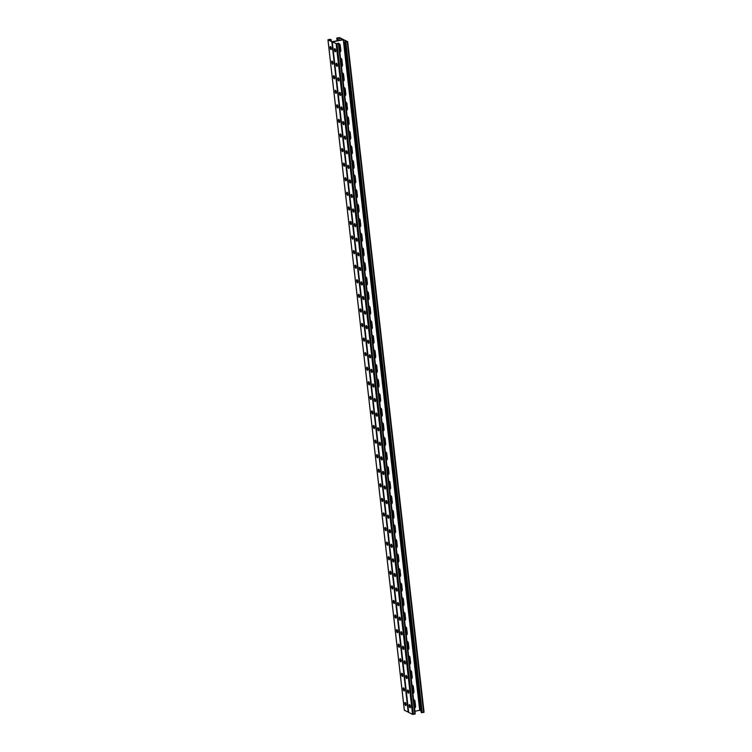<?xml version="1.0" encoding="UTF-8"?>
<svg xmlns="http://www.w3.org/2000/svg" width="752" height="752" viewBox="0 0 752 752"><rect width="100%" height="100%" fill="white"/><g stroke="black" fill="none" stroke-linecap="round" stroke-linejoin="round"><path stroke-width="1.13" d="M330.297 40.683L330.147 39.348L330.711 39.978L331.143 39.555L329.78 39.311L327.938 39.781L331.82 41.736L342.912 39.753L332.252 41.924L336.999 43.889L338.842 43.419L338.297 43.127L336.633 43.842L332.638 41.849L343.288 39.79L419.682 710.302L414.925 711.223M413.609 699.661A1.88 1.73 -63.5 0 1 414.982 701.155L414.831 701.08A1.88 1.73 116.5 0 0 413.995 699.774A1.88 1.73 -63.5 0 1 414.831 701.08L415.405 706.175A1.88 1.73 -63.5 0 1 414.559 708.046A1.88 1.73 116.5 0 0 415.405 706.175L414.672 700.996A1.88 1.73 116.5 0 0 413.91 699.745M414.578 708.215A1.88 1.73 -63.5 0 0 415.565 706.26L414.982 701.155M411.946 685.081A1.88 1.73 -63.5 0 1 413.327 686.576L413.168 686.501A1.88 1.73 116.5 0 0 412.331 685.194A1.88 1.73 -63.5 0 1 413.168 686.501L413.75 691.605A1.88 1.73 -63.5 0 1 412.904 693.466A1.88 1.73 116.5 0 0 413.75 691.605L413.008 686.426A1.88 1.73 116.5 0 0 412.256 685.166M412.923 693.635A1.88 1.73 -63.5 0 0 413.91 691.68L413.327 686.576M378.735 393.559A1.88 1.73 -63.5 0 1 380.108 395.054L379.948 394.979A1.88 1.73 116.5 0 0 379.121 393.672A1.88 1.73 -63.5 0 1 379.948 394.979L380.531 400.073A1.88 1.73 -63.5 0 1 379.685 401.944A1.88 1.73 116.5 0 0 380.531 400.073L379.798 394.894A1.88 1.73 116.5 0 0 379.036 393.634M379.704 402.104A1.88 1.73 -63.5 0 0 380.691 400.158L380.108 395.054M377.072 378.98A1.88 1.73 -63.5 0 1 378.453 380.474L378.294 380.399A1.88 1.73 116.5 0 0 377.457 379.093A1.88 1.73 -63.5 0 1 378.294 380.399L378.876 385.503A1.88 1.73 -63.5 0 1 378.021 387.365A1.88 1.73 116.5 0 0 378.876 385.503L378.134 380.324A1.88 1.73 116.5 0 0 377.372 379.064M378.04 387.534A1.88 1.73 -63.5 0 0 379.027 385.579L378.453 380.474M380.39 408.139A1.88 1.73 -63.5 0 1 381.772 409.633L381.612 409.549A1.88 1.73 116.5 0 0 380.775 408.251A1.88 1.73 -63.5 0 1 381.612 409.549L382.195 414.653A1.88 1.73 -63.5 0 1 381.349 416.514A1.88 1.73 116.5 0 0 382.195 414.653L381.452 409.473A1.88 1.73 116.5 0 0 380.7 408.214M381.367 416.683A1.88 1.73 -63.5 0 0 382.354 414.728L381.772 409.633M382.054 422.709A1.88 1.73 -63.5 0 1 383.435 424.203L383.276 424.128A1.88 1.73 116.5 0 0 382.439 422.821A1.88 1.73 -63.5 0 1 383.276 424.128L383.858 429.232A1.88 1.73 -63.5 0 1 383.003 431.093A1.88 1.73 116.5 0 0 383.858 429.232L383.116 424.053A1.88 1.73 116.5 0 0 382.354 422.793M383.022 431.263A1.88 1.73 -63.5 0 0 384.009 429.307L383.435 424.203M383.717 437.288A1.88 1.73 -63.5 0 1 385.09 438.783L384.93 438.707A1.88 1.73 116.5 0 0 384.103 437.401A1.88 1.73 -63.5 0 1 384.93 438.707L385.513 443.802A1.88 1.73 -63.5 0 1 384.667 445.673A1.88 1.73 116.5 0 0 385.513 443.802L384.78 438.623A1.88 1.73 116.5 0 0 384.018 437.363M384.686 445.833A1.88 1.73 -63.5 0 0 385.673 443.887L385.09 438.783M385.372 451.867A1.88 1.73 -63.5 0 1 386.754 453.362L386.594 453.277A1.88 1.73 116.5 0 0 385.757 451.98A1.88 1.73 -63.5 0 1 386.594 453.277L387.177 458.382A1.88 1.73 -63.5 0 1 386.331 460.243A1.88 1.73 116.5 0 0 387.177 458.382L386.434 453.202A1.88 1.73 116.5 0 0 385.682 451.943M386.349 460.412A1.88 1.73 -63.5 0 0 387.336 458.457L386.754 453.362M387.036 466.437A1.88 1.73 -63.5 0 1 388.417 467.932L388.258 467.857A1.88 1.73 116.5 0 0 387.421 466.55A1.88 1.73 -63.5 0 1 388.258 467.857L388.84 472.961A1.88 1.73 -63.5 0 1 387.985 474.822A1.88 1.73 116.5 0 0 388.84 472.961L388.098 467.782A1.88 1.73 116.5 0 0 387.336 466.522M388.013 474.991A1.88 1.73 -63.5 0 0 388.991 473.036L388.417 467.932M388.699 481.017A1.88 1.73 -63.5 0 1 390.072 482.511L389.912 482.436A1.88 1.73 116.5 0 0 389.085 481.13A1.88 1.73 -63.5 0 1 389.912 482.436L390.495 487.531A1.88 1.73 -63.5 0 1 389.649 489.402A1.88 1.73 116.5 0 0 390.495 487.531L389.762 482.352A1.88 1.73 116.5 0 0 389 481.092M389.668 489.561A1.88 1.73 -63.5 0 0 390.655 487.616L390.072 482.511M390.354 495.596A1.88 1.73 -63.5 0 1 391.736 497.091L391.576 497.006A1.88 1.73 116.5 0 0 390.739 495.709A1.88 1.73 -63.5 0 1 391.576 497.006L392.159 502.11A1.88 1.73 -63.5 0 1 391.313 503.972A1.88 1.73 116.5 0 0 392.159 502.11L391.416 496.931A1.88 1.73 116.5 0 0 390.664 495.671M391.331 504.141A1.88 1.73 -63.5 0 0 392.318 502.186L391.736 497.091M392.018 510.166A1.88 1.73 -63.5 0 1 393.399 511.661L393.24 511.586A1.88 1.73 116.5 0 0 392.403 510.279A1.88 1.73 -63.5 0 1 393.24 511.586L393.822 516.69A1.88 1.73 -63.5 0 1 392.976 518.551A1.88 1.73 116.5 0 0 393.822 516.69L393.08 511.51A1.88 1.73 116.5 0 0 392.318 510.251M392.995 518.72A1.88 1.73 -63.5 0 0 393.973 516.765L393.399 511.661M393.681 524.746A1.88 1.73 -63.5 0 1 395.054 526.24L394.903 526.165A1.88 1.73 116.5 0 0 394.067 524.858A1.88 1.73 -63.5 0 1 394.903 526.165L395.477 531.26A1.88 1.73 -63.5 0 1 394.631 533.13A1.88 1.73 116.5 0 0 395.477 531.26L394.744 526.08A1.88 1.73 116.5 0 0 393.982 524.821M394.65 533.29A1.88 1.73 -63.5 0 0 395.637 531.344L395.054 526.24M395.336 539.325A1.88 1.73 -63.5 0 1 396.718 540.82L396.558 540.735A1.88 1.73 116.5 0 0 395.731 539.438A1.88 1.73 -63.5 0 1 396.558 540.735L397.141 545.839A1.88 1.73 -63.5 0 1 396.295 547.7A1.88 1.73 116.5 0 0 397.141 545.839L396.398 540.66A1.88 1.73 116.5 0 0 395.646 539.4M396.313 547.87A1.88 1.73 -63.5 0 0 397.3 545.914L396.718 540.82M397 553.895A1.88 1.73 -63.5 0 1 398.381 555.39L398.222 555.314A1.88 1.73 116.5 0 0 397.385 554.008A1.88 1.73 -63.5 0 1 398.222 555.314L398.804 560.419A1.88 1.73 -63.5 0 1 397.958 562.28A1.88 1.73 116.5 0 0 398.804 560.419L398.062 555.239A1.88 1.73 116.5 0 0 397.3 553.98M397.977 562.449A1.88 1.73 -63.5 0 0 398.955 560.494L398.381 555.39M398.663 568.474A1.88 1.73 -63.5 0 1 400.036 569.969L399.885 569.894A1.88 1.73 116.5 0 0 399.049 568.587A1.88 1.73 -63.5 0 1 399.885 569.894L400.459 574.989A1.88 1.73 -63.5 0 1 399.613 576.859A1.88 1.73 116.5 0 0 400.459 574.989L399.726 569.809A1.88 1.73 116.5 0 0 398.964 568.559M399.632 577.019A1.88 1.73 -63.5 0 0 400.619 575.073L400.036 569.969M400.318 583.054A1.88 1.73 -63.5 0 1 401.7 584.548L401.54 584.464A1.88 1.73 116.5 0 0 400.713 583.167A1.88 1.73 -63.5 0 1 401.54 584.464L402.123 589.568A1.88 1.73 -63.5 0 1 401.277 591.429A1.88 1.73 116.5 0 0 402.123 589.568L401.38 584.389A1.88 1.73 116.5 0 0 400.628 583.129M401.295 591.598A1.88 1.73 -63.5 0 0 402.282 589.643L401.7 584.548M401.982 597.624A1.88 1.73 -63.5 0 1 403.363 599.118L403.204 599.043A1.88 1.73 116.5 0 0 402.367 597.737A1.88 1.73 -63.5 0 1 403.204 599.043L403.786 604.147A1.88 1.73 -63.5 0 1 402.94 606.009A1.88 1.73 116.5 0 0 403.786 604.147L403.044 598.968A1.88 1.73 116.5 0 0 402.282 597.708M402.959 606.178A1.88 1.73 -63.5 0 0 403.946 604.223L403.363 599.118M403.645 612.203A1.88 1.73 -63.5 0 1 405.018 613.698L404.867 613.623A1.88 1.73 116.5 0 0 404.031 612.316A1.88 1.73 -63.5 0 1 404.867 613.623L405.441 618.717A1.88 1.73 -63.5 0 1 404.595 620.588A1.88 1.73 116.5 0 0 405.441 618.717L404.708 613.538A1.88 1.73 116.5 0 0 403.946 612.288M404.614 620.748A1.88 1.73 -63.5 0 0 405.601 618.802L405.018 613.698M405.3 626.783A1.88 1.73 -63.5 0 1 406.682 628.277L406.522 628.193A1.88 1.73 116.5 0 0 405.695 626.895A1.88 1.73 -63.5 0 1 406.522 628.193L407.105 633.297A1.88 1.73 -63.5 0 1 406.259 635.158A1.88 1.73 116.5 0 0 407.105 633.297L406.362 628.117A1.88 1.73 116.5 0 0 405.61 626.858M406.277 635.327A1.88 1.73 -63.5 0 0 407.264 633.372L406.682 628.277M406.964 641.353A1.88 1.73 -63.5 0 1 408.345 642.847L408.186 642.772A1.88 1.73 116.5 0 0 407.349 641.465A1.88 1.73 -63.5 0 1 408.186 642.772L408.768 647.876A1.88 1.73 -63.5 0 1 407.922 649.737A1.88 1.73 116.5 0 0 408.768 647.876L408.026 642.697A1.88 1.73 116.5 0 0 407.274 641.437M407.941 649.907A1.88 1.73 -63.5 0 0 408.928 647.951L408.345 642.847M408.627 655.932A1.88 1.73 -63.5 0 1 410 657.427L409.849 657.351A1.88 1.73 116.5 0 0 409.013 656.045A1.88 1.73 -63.5 0 1 409.849 657.351L410.423 662.446A1.88 1.73 -63.5 0 1 409.577 664.317A1.88 1.73 116.5 0 0 410.423 662.446L409.69 657.267A1.88 1.73 116.5 0 0 408.928 656.017M409.596 664.486A1.88 1.73 -63.5 0 0 410.583 662.531L410 657.427M410.282 670.511A1.88 1.73 -63.5 0 1 411.664 672.006L411.504 671.921A1.88 1.73 116.5 0 0 410.677 670.624A1.88 1.73 -63.5 0 1 411.504 671.921L412.087 677.026A1.88 1.73 -63.5 0 1 411.241 678.887A1.88 1.73 116.5 0 0 412.087 677.026L411.344 671.846A1.88 1.73 116.5 0 0 410.592 670.587M411.259 679.056A1.88 1.73 -63.5 0 0 412.246 677.11L411.664 672.006M339.848 52.273A1.88 1.73 116.5 0 0 340.835 50.318L340.675 50.243A1.88 1.73 -63.5 0 1 339.829 52.104A1.88 1.73 116.5 0 0 340.675 50.243L340.092 45.139A1.88 1.73 116.5 0 0 339.255 43.842A1.88 1.73 -63.5 0 1 340.092 45.139L340.515 50.168A1.88 1.73 -63.5 0 1 339.81 51.926M340.835 50.318L340.252 45.223A1.88 1.73 116.5 0 0 338.87 43.729M341.511 66.853A1.88 1.73 116.5 0 0 342.489 64.898L342.339 64.822A1.88 1.73 -63.5 0 1 341.493 66.684A1.88 1.73 116.5 0 0 342.339 64.822L341.756 59.718A1.88 1.73 116.5 0 0 340.919 58.412A1.88 1.73 -63.5 0 1 341.756 59.718L342.179 64.738A1.88 1.73 -63.5 0 1 341.464 66.505M342.489 64.898L341.916 59.793A1.88 1.73 116.5 0 0 340.534 58.299M374.722 358.375A1.88 1.73 116.5 0 0 375.709 356.429L375.549 356.345A1.88 1.73 -63.5 0 1 374.703 358.215A1.88 1.73 116.5 0 0 375.549 356.345L374.966 351.25A1.88 1.73 116.5 0 0 374.139 349.943A1.88 1.73 -63.5 0 1 374.966 351.25L375.389 356.269A1.88 1.73 -63.5 0 1 374.684 358.027M375.709 356.429L375.126 351.325A1.88 1.73 116.5 0 0 373.744 349.83M376.385 372.954A1.88 1.73 116.5 0 0 377.372 370.999L377.213 370.924A1.88 1.73 -63.5 0 1 376.367 372.785A1.88 1.73 116.5 0 0 377.213 370.924L376.63 365.82A1.88 1.73 116.5 0 0 375.793 364.523A1.88 1.73 -63.5 0 1 376.63 365.82L377.053 370.849A1.88 1.73 -63.5 0 1 376.348 372.607M377.372 370.999L376.79 365.904A1.88 1.73 116.5 0 0 375.408 364.41M373.058 343.805A1.88 1.73 116.5 0 0 374.045 341.85L373.894 341.775A1.88 1.73 -63.5 0 1 373.039 343.636A1.88 1.73 116.5 0 0 373.894 341.775L373.312 336.67A1.88 1.73 116.5 0 0 372.475 335.364A1.88 1.73 -63.5 0 1 373.312 336.67L373.735 341.69A1.88 1.73 -63.5 0 1 373.02 343.448M374.045 341.85L373.462 336.746A1.88 1.73 116.5 0 0 372.09 335.251M371.403 329.226A1.88 1.73 116.5 0 0 372.39 327.27L372.231 327.195A1.88 1.73 -63.5 0 1 371.385 329.056A1.88 1.73 116.5 0 0 372.231 327.195L371.648 322.091A1.88 1.73 116.5 0 0 370.811 320.794A1.88 1.73 -63.5 0 1 371.648 322.091L372.071 327.12A1.88 1.73 -63.5 0 1 371.356 328.878M372.39 327.27L371.808 322.176A1.88 1.73 116.5 0 0 370.426 320.681M369.74 314.646A1.88 1.73 116.5 0 0 370.727 312.7L370.567 312.616A1.88 1.73 -63.5 0 1 369.721 314.486A1.88 1.73 116.5 0 0 370.567 312.616L369.984 307.521A1.88 1.73 116.5 0 0 369.157 306.214A1.88 1.73 -63.5 0 1 369.984 307.521L370.407 312.541A1.88 1.73 -63.5 0 1 369.702 314.298M370.727 312.7L370.144 307.596A1.88 1.73 116.5 0 0 368.762 306.102M368.076 300.076A1.88 1.73 116.5 0 0 369.063 298.121L368.912 298.046A1.88 1.73 -63.5 0 1 368.057 299.907A1.88 1.73 116.5 0 0 368.912 298.046L368.33 292.942A1.88 1.73 116.5 0 0 367.493 291.635A1.88 1.73 -63.5 0 1 368.33 292.942L368.753 297.961A1.88 1.73 -63.5 0 1 368.038 299.719M369.063 298.121L368.48 293.017A1.88 1.73 116.5 0 0 367.108 291.522M366.421 285.497A1.88 1.73 116.5 0 0 367.408 283.542L367.249 283.466A1.88 1.73 -63.5 0 1 366.403 285.328A1.88 1.73 116.5 0 0 367.249 283.466L366.666 278.362A1.88 1.73 116.5 0 0 365.829 277.056A1.88 1.73 -63.5 0 1 366.666 278.362L367.089 283.391A1.88 1.73 -63.5 0 1 366.374 285.149M367.408 283.542L366.826 278.447A1.88 1.73 116.5 0 0 365.444 276.952M364.758 270.917A1.88 1.73 116.5 0 0 365.745 268.972L365.585 268.887A1.88 1.73 -63.5 0 1 364.739 270.758A1.88 1.73 116.5 0 0 365.585 268.887L365.002 263.792A1.88 1.73 116.5 0 0 364.175 262.486A1.88 1.73 -63.5 0 1 365.002 263.792L365.425 268.812A1.88 1.73 -63.5 0 1 364.72 270.57M365.745 268.972L365.162 263.867A1.88 1.73 116.5 0 0 363.78 262.373M363.094 256.347A1.88 1.73 116.5 0 0 364.081 254.392L363.921 254.317A1.88 1.73 -63.5 0 1 363.075 256.178A1.88 1.73 116.5 0 0 363.921 254.317L363.348 249.213A1.88 1.73 116.5 0 0 362.511 247.906A1.88 1.73 -63.5 0 1 363.348 249.213L363.771 254.232A1.88 1.73 -63.5 0 1 363.056 255.99M364.081 254.392L363.498 249.288A1.88 1.73 116.5 0 0 362.126 247.793M361.439 241.768A1.88 1.73 116.5 0 0 362.426 239.813L362.267 239.738A1.88 1.73 -63.5 0 1 361.421 241.599A1.88 1.73 116.5 0 0 362.267 239.738L361.684 234.633A1.88 1.73 116.5 0 0 360.847 233.327A1.88 1.73 -63.5 0 1 361.684 234.633L362.107 239.662A1.88 1.73 -63.5 0 1 361.392 241.42M362.426 239.813L361.844 234.718A1.88 1.73 116.5 0 0 360.462 233.223M359.776 227.189A1.88 1.73 116.5 0 0 360.763 225.243L360.603 225.158A1.88 1.73 -63.5 0 1 359.757 227.029A1.88 1.73 116.5 0 0 360.603 225.158L360.02 220.054A1.88 1.73 116.5 0 0 359.193 218.757A1.88 1.73 -63.5 0 1 360.02 220.054L360.443 225.083A1.88 1.73 -63.5 0 1 359.738 226.841M360.763 225.243L360.18 220.139A1.88 1.73 116.5 0 0 358.798 218.644M358.112 212.619A1.88 1.73 116.5 0 0 359.099 210.663L358.939 210.588A1.88 1.73 -63.5 0 1 358.093 212.449A1.88 1.73 116.5 0 0 358.939 210.588L358.366 205.484A1.88 1.73 116.5 0 0 357.529 204.177A1.88 1.73 -63.5 0 1 358.366 205.484L358.789 210.504A1.88 1.73 -63.5 0 1 358.074 212.261M359.099 210.663L358.516 205.559A1.88 1.73 116.5 0 0 357.144 204.065M356.457 198.039A1.88 1.73 116.5 0 0 357.444 196.084L357.285 196.009A1.88 1.73 -63.5 0 1 356.439 197.87A1.88 1.73 116.5 0 0 357.285 196.009L356.702 190.905A1.88 1.73 116.5 0 0 355.865 189.598A1.88 1.73 -63.5 0 1 356.702 190.905L357.125 195.934A1.88 1.73 -63.5 0 1 356.41 197.691M357.444 196.084L356.862 190.989A1.88 1.73 116.5 0 0 355.48 189.495M354.794 183.46A1.88 1.73 116.5 0 0 355.781 181.514L355.621 181.429A1.88 1.73 -63.5 0 1 354.775 183.3A1.88 1.73 116.5 0 0 355.621 181.429L355.038 176.325A1.88 1.73 116.5 0 0 354.211 175.028A1.88 1.73 -63.5 0 1 355.038 176.325L355.461 181.354A1.88 1.73 -63.5 0 1 354.756 183.112M355.781 181.514L355.198 176.41A1.88 1.73 116.5 0 0 353.816 174.915M353.13 168.89A1.88 1.73 116.5 0 0 354.117 166.935L353.957 166.859A1.88 1.73 -63.5 0 1 353.111 168.721A1.88 1.73 116.5 0 0 353.957 166.859L353.384 161.755A1.88 1.73 116.5 0 0 352.547 160.449A1.88 1.73 -63.5 0 1 353.384 161.755L353.807 166.775A1.88 1.73 -63.5 0 1 353.092 168.533M354.117 166.935L353.534 161.83A1.88 1.73 116.5 0 0 352.162 160.336M351.475 154.31A1.88 1.73 116.5 0 0 352.462 152.355L352.303 152.28A1.88 1.73 -63.5 0 1 351.457 154.141A1.88 1.73 116.5 0 0 352.303 152.28L351.72 147.176A1.88 1.73 116.5 0 0 350.883 145.869A1.88 1.73 -63.5 0 1 351.72 147.176L352.143 152.195A1.88 1.73 -63.5 0 1 351.428 153.963M352.462 152.355L351.88 147.251A1.88 1.73 116.5 0 0 350.498 145.766M349.812 139.731A1.88 1.73 116.5 0 0 350.799 137.785L350.639 137.701A1.88 1.73 -63.5 0 1 349.793 139.562A1.88 1.73 116.5 0 0 350.639 137.701L350.056 132.596A1.88 1.73 116.5 0 0 349.229 131.299A1.88 1.73 -63.5 0 1 350.056 132.596L350.479 137.625A1.88 1.73 -63.5 0 1 349.774 139.383M350.799 137.785L350.216 132.681A1.88 1.73 116.5 0 0 348.834 131.186M348.148 125.161A1.88 1.73 116.5 0 0 349.135 123.206L348.975 123.121A1.88 1.73 -63.5 0 1 348.129 124.992A1.88 1.73 116.5 0 0 348.975 123.121L348.402 118.026A1.88 1.73 116.5 0 0 347.565 116.72A1.88 1.73 -63.5 0 1 348.402 118.026L348.825 123.046A1.88 1.73 -63.5 0 1 348.11 124.804M349.135 123.206L348.552 118.102A1.88 1.73 116.5 0 0 347.18 116.607M346.493 110.582A1.88 1.73 116.5 0 0 347.471 108.626L347.321 108.551A1.88 1.73 -63.5 0 1 346.475 110.412A1.88 1.73 116.5 0 0 347.321 108.551L346.738 103.447A1.88 1.73 116.5 0 0 345.901 102.14A1.88 1.73 -63.5 0 1 346.738 103.447L347.161 108.467A1.88 1.73 -63.5 0 1 346.446 110.234M347.471 108.626L346.898 103.522A1.88 1.73 116.5 0 0 345.516 102.028M344.83 96.002A1.88 1.73 116.5 0 0 345.817 94.056L345.657 93.972A1.88 1.73 -63.5 0 1 344.811 95.833A1.88 1.73 116.5 0 0 345.657 93.972L345.074 88.868A1.88 1.73 116.5 0 0 344.247 87.57A1.88 1.73 -63.5 0 1 345.074 88.868L345.497 93.897A1.88 1.73 -63.5 0 1 344.792 95.654M345.817 94.056L345.234 88.952A1.88 1.73 116.5 0 0 343.852 87.458M343.166 81.432A1.88 1.73 116.5 0 0 344.153 79.477L343.993 79.392A1.88 1.73 -63.5 0 1 343.147 81.263A1.88 1.73 116.5 0 0 343.993 79.392L343.42 74.298A1.88 1.73 116.5 0 0 342.583 72.991A1.88 1.73 -63.5 0 1 343.42 74.298L343.843 79.317A1.88 1.73 -63.5 0 1 343.128 81.075M344.153 79.477L343.57 74.373A1.88 1.73 116.5 0 0 342.198 72.878M408.674 712.388L412.528 714.4L415.236 713.93L338.804 43.475M373.791 386.885L373.753 386.866A1.57 0.498 79 0 1 373.114 385.579A1.57 0.498 79 0 1 373.114 383.981L372.983 383.915A1.57 0.498 -101 0 0 372.86 383.896A1.57 0.498 -101 0 0 372.635 385.344A1.57 0.498 -101 0 0 373.33 386.951L373.5 387.036A1.57 0.498 -101 0 0 373.622 387.054A1.57 0.498 -101 0 0 373.847 385.607A1.57 0.498 -101 0 0 373.152 383.999M375.455 401.465L375.408 401.446A1.57 0.498 79 0 1 374.778 400.149A1.57 0.498 79 0 1 374.769 398.56M377.119 416.044L377.072 416.016A1.57 0.498 79 0 1 376.432 414.728A1.57 0.498 79 0 1 376.432 413.13M378.773 430.614L378.735 430.595A1.57 0.498 79 0 1 378.096 429.307A1.57 0.498 79 0 1 378.096 427.709M380.437 445.193L380.39 445.175A1.57 0.498 79 0 1 379.76 443.887A1.57 0.498 79 0 1 379.751 442.289M382.101 459.773L382.054 459.754A1.57 0.498 79 0 1 381.414 458.457A1.57 0.498 79 0 1 381.414 456.859M383.755 474.343L383.717 474.324A1.57 0.498 79 0 1 383.078 473.036A1.57 0.498 79 0 1 383.078 471.438L382.947 471.372A1.57 0.498 -101 0 0 382.824 471.354A1.57 0.498 -101 0 0 382.599 472.801A1.57 0.498 -101 0 0 383.294 474.409L383.464 474.493A1.57 0.498 -101 0 0 383.586 474.512A1.57 0.498 -101 0 0 383.811 473.064A1.57 0.498 -101 0 0 383.116 471.457M385.419 488.922L385.372 488.903A1.57 0.498 79 0 1 384.742 487.616A1.57 0.498 79 0 1 384.733 486.018M387.083 503.502L387.036 503.483A1.57 0.498 79 0 1 386.396 502.186A1.57 0.498 79 0 1 386.396 500.588M388.737 518.081L388.699 518.053A1.57 0.498 79 0 1 388.06 516.765A1.57 0.498 79 0 1 388.06 515.167L387.929 515.101A1.57 0.498 -101 0 0 387.806 515.082A1.57 0.498 -101 0 0 387.581 516.53A1.57 0.498 -101 0 0 388.276 518.137L388.446 518.222A1.57 0.498 -101 0 0 388.568 518.241A1.57 0.498 -101 0 0 388.793 516.793A1.57 0.498 -101 0 0 388.098 515.186M390.401 532.651L390.354 532.632A1.57 0.498 79 0 1 389.724 531.344A1.57 0.498 79 0 1 389.715 529.746M392.065 547.23L392.018 547.212A1.57 0.498 79 0 1 391.378 545.914A1.57 0.498 79 0 1 391.378 544.316M393.719 561.81L393.681 561.782A1.57 0.498 79 0 1 393.042 560.494A1.57 0.498 79 0 1 393.042 558.896M395.383 576.38L395.336 576.361A1.57 0.498 79 0 1 394.706 575.073A1.57 0.498 79 0 1 394.697 573.475M397.047 590.959L397 590.94A1.57 0.498 79 0 1 396.37 589.643A1.57 0.498 79 0 1 396.36 588.045M398.701 605.539L398.663 605.51A1.57 0.498 79 0 1 398.024 604.223A1.57 0.498 79 0 1 398.024 602.625L397.893 602.559A1.57 0.498 -101 0 0 397.77 602.54A1.57 0.498 -101 0 0 397.545 603.988A1.57 0.498 -101 0 0 398.24 605.595L398.41 605.68A1.57 0.498 -101 0 0 398.532 605.698A1.57 0.498 -101 0 0 398.757 604.251A1.57 0.498 -101 0 0 398.062 602.643M400.365 620.109L400.327 620.09A1.57 0.498 79 0 1 399.688 618.802A1.57 0.498 79 0 1 399.679 617.204M402.029 634.688L401.982 634.669A1.57 0.498 79 0 1 401.352 633.372A1.57 0.498 79 0 1 401.342 631.774M403.683 649.267L403.645 649.239A1.57 0.498 79 0 1 403.006 647.951A1.57 0.498 79 0 1 403.006 646.353M404.886 663.903L405.055 663.988A1.57 0.498 -101 0 0 405.178 664.007A1.57 0.498 -101 0 0 405.403 662.559A1.57 0.498 -101 0 0 404.708 660.952L404.538 660.867A1.57 0.498 -101 0 0 404.416 660.848A1.57 0.498 -101 0 0 404.191 662.296A1.57 0.498 -101 0 0 404.886 663.903L405.309 663.819A1.57 0.498 79 0 1 404.67 662.531A1.57 0.498 79 0 1 404.661 660.933M407.011 678.417L406.964 678.398A1.57 0.498 79 0 1 406.334 677.101A1.57 0.498 79 0 1 406.324 675.503M408.674 692.996L408.627 692.968A1.57 0.498 79 0 1 407.988 691.68A1.57 0.498 79 0 1 407.988 690.082L407.857 690.016A1.57 0.498 -101 0 0 407.734 689.998A1.57 0.498 -101 0 0 407.509 691.445A1.57 0.498 -101 0 0 408.204 693.053L408.374 693.137A1.57 0.498 -101 0 0 408.496 693.156A1.57 0.498 -101 0 0 408.721 691.708A1.57 0.498 -101 0 0 408.026 690.101M410.329 707.566L410.291 707.547A1.57 0.498 79 0 1 409.652 706.26A1.57 0.498 79 0 1 409.643 704.662M371.45 369.401A1.57 0.498 -101 0 0 371.45 370.999A1.57 0.498 -101 0 0 372.09 372.287L372.137 372.315M369.787 354.831A1.57 0.498 -101 0 0 369.796 356.42A1.57 0.498 -101 0 0 370.426 357.717L370.473 357.736M368.123 340.252A1.57 0.498 -101 0 0 368.132 341.85A1.57 0.498 -101 0 0 368.771 343.138L368.809 343.156M366.468 325.672A1.57 0.498 -101 0 0 366.468 327.27A1.57 0.498 -101 0 0 367.108 328.558L367.155 328.586M364.805 311.102A1.57 0.498 -101 0 0 364.814 312.691A1.57 0.498 -101 0 0 365.444 313.988L365.491 314.007M363.141 296.523A1.57 0.498 -101 0 0 363.15 298.121A1.57 0.498 -101 0 0 363.789 299.409L363.827 299.428M361.486 281.944A1.57 0.498 -101 0 0 361.486 283.542A1.57 0.498 -101 0 0 362.126 284.829L362.173 284.858M359.823 267.364A1.57 0.498 -101 0 0 359.832 268.962A1.57 0.498 -101 0 0 360.462 270.259L360.509 270.278M358.159 252.794A1.57 0.498 -101 0 0 358.168 254.392A1.57 0.498 -101 0 0 358.807 255.68L358.845 255.699M356.504 238.215A1.57 0.498 -101 0 0 356.504 239.813A1.57 0.498 -101 0 0 357.144 241.101L357.191 241.129M354.841 223.635A1.57 0.498 -101 0 0 354.85 225.233A1.57 0.498 -101 0 0 355.48 226.531L355.527 226.549M353.177 209.065A1.57 0.498 -101 0 0 353.186 210.663A1.57 0.498 -101 0 0 353.825 211.951L353.863 211.97M351.522 194.486A1.57 0.498 -101 0 0 351.522 196.084A1.57 0.498 -101 0 0 352.162 197.372L352.199 197.4M349.859 179.907A1.57 0.498 -101 0 0 349.868 181.505A1.57 0.498 -101 0 0 350.498 182.802L350.545 182.821M348.195 165.337A1.57 0.498 -101 0 0 348.204 166.935A1.57 0.498 -101 0 0 348.843 168.222L348.881 168.241M346.54 150.757A1.57 0.498 -101 0 0 346.54 152.355A1.57 0.498 -101 0 0 347.18 153.643L347.217 153.671M344.877 136.178A1.57 0.498 -101 0 0 344.886 137.776A1.57 0.498 -101 0 0 345.516 139.073L345.563 139.092M343.213 121.608A1.57 0.498 -101 0 0 343.222 123.206A1.57 0.498 -101 0 0 343.852 124.494L343.899 124.512M341.558 107.028A1.57 0.498 -101 0 0 341.558 108.626A1.57 0.498 -101 0 0 342.198 109.914L342.235 109.942M339.895 92.449A1.57 0.498 -101 0 0 339.904 94.047A1.57 0.498 -101 0 0 340.534 95.344L340.581 95.363M338.231 77.879A1.57 0.498 -101 0 0 338.24 79.477A1.57 0.498 -101 0 0 338.87 80.765L338.917 80.784M336.576 63.3A1.57 0.498 -101 0 0 336.576 64.898A1.57 0.498 -101 0 0 337.216 66.185L337.253 66.214M334.913 48.72A1.57 0.498 -101 0 0 334.913 50.318A1.57 0.498 -101 0 0 335.552 51.615L335.599 51.634M374.994 401.521L375.163 401.606A1.57 0.498 -101 0 0 375.286 401.634A1.57 0.498 -101 0 0 375.511 400.186A1.57 0.498 -101 0 0 374.816 398.579L374.646 398.494A1.57 0.498 -101 0 0 374.524 398.475A1.57 0.498 -101 0 0 374.299 399.923A1.57 0.498 -101 0 0 374.994 401.521L375.408 401.446M376.649 416.1L376.818 416.185A1.57 0.498 -101 0 0 376.949 416.204A1.57 0.498 -101 0 0 377.166 414.756A1.57 0.498 -101 0 0 376.47 413.158L376.31 413.074A1.57 0.498 -101 0 0 376.179 413.045A1.57 0.498 -101 0 0 375.953 414.493A1.57 0.498 -101 0 0 376.649 416.1L377.072 416.016M378.312 430.68L378.482 430.764A1.57 0.498 -101 0 0 378.604 430.783A1.57 0.498 -101 0 0 378.829 429.336A1.57 0.498 -101 0 0 378.134 427.728L377.965 427.644A1.57 0.498 -101 0 0 377.842 427.625A1.57 0.498 -101 0 0 377.617 429.072A1.57 0.498 -101 0 0 378.312 430.68L378.735 430.595M379.976 445.25L380.145 445.334A1.57 0.498 -101 0 0 380.268 445.363A1.57 0.498 -101 0 0 380.493 443.915A1.57 0.498 -101 0 0 379.798 442.308L379.628 442.223A1.57 0.498 -101 0 0 379.506 442.204A1.57 0.498 -101 0 0 379.281 443.652A1.57 0.498 -101 0 0 379.976 445.25L380.39 445.175M381.631 459.829L381.8 459.914A1.57 0.498 -101 0 0 381.931 459.933A1.57 0.498 -101 0 0 382.148 458.485A1.57 0.498 -101 0 0 381.461 456.887L381.292 456.802A1.57 0.498 -101 0 0 381.161 456.774A1.57 0.498 -101 0 0 380.935 458.222A1.57 0.498 -101 0 0 381.631 459.829L382.054 459.754M384.958 488.988L385.127 489.063A1.57 0.498 -101 0 0 385.25 489.091A1.57 0.498 -101 0 0 385.475 487.644A1.57 0.498 -101 0 0 384.78 486.036L384.61 485.952A1.57 0.498 -101 0 0 384.488 485.933A1.57 0.498 -101 0 0 384.263 487.381A1.57 0.498 -101 0 0 384.958 488.988L385.372 488.903M386.613 503.558L386.782 503.643A1.57 0.498 -101 0 0 386.913 503.661A1.57 0.498 -101 0 0 387.13 502.214A1.57 0.498 -101 0 0 386.443 500.616L386.274 500.531A1.57 0.498 -101 0 0 386.143 500.503A1.57 0.498 -101 0 0 385.917 501.951A1.57 0.498 -101 0 0 386.613 503.558L387.036 503.483M389.94 532.717L390.109 532.792A1.57 0.498 -101 0 0 390.232 532.82A1.57 0.498 -101 0 0 390.457 531.373A1.57 0.498 -101 0 0 389.762 529.765L389.592 529.681A1.57 0.498 -101 0 0 389.47 529.662A1.57 0.498 -101 0 0 389.245 531.109A1.57 0.498 -101 0 0 389.94 532.717L390.354 532.632M391.595 547.287L391.764 547.371A1.57 0.498 -101 0 0 391.895 547.39A1.57 0.498 -101 0 0 392.112 545.943A1.57 0.498 -101 0 0 391.425 544.345L391.256 544.26A1.57 0.498 -101 0 0 391.125 544.232A1.57 0.498 -101 0 0 390.899 545.679A1.57 0.498 -101 0 0 391.595 547.287L392.018 547.212M393.258 561.866L393.428 561.951A1.57 0.498 -101 0 0 393.55 561.97A1.57 0.498 -101 0 0 393.775 560.522A1.57 0.498 -101 0 0 393.08 558.915L392.911 558.83A1.57 0.498 -101 0 0 392.788 558.811A1.57 0.498 -101 0 0 392.563 560.259A1.57 0.498 -101 0 0 393.258 561.866L393.681 561.782M394.922 576.446L395.091 576.53A1.57 0.498 -101 0 0 395.214 576.549A1.57 0.498 -101 0 0 395.439 575.101A1.57 0.498 -101 0 0 394.744 573.494L394.574 573.409A1.57 0.498 -101 0 0 394.452 573.391A1.57 0.498 -101 0 0 394.227 574.838A1.57 0.498 -101 0 0 394.922 576.446L395.336 576.361M396.577 591.016L396.746 591.1A1.57 0.498 -101 0 0 396.877 591.119A1.57 0.498 -101 0 0 397.103 589.671A1.57 0.498 -101 0 0 396.407 588.073L396.238 587.989A1.57 0.498 -101 0 0 396.107 587.961A1.57 0.498 -101 0 0 395.89 589.408A1.57 0.498 -101 0 0 396.577 591.016L397 590.94M399.904 620.174L400.073 620.259A1.57 0.498 -101 0 0 400.196 620.278A1.57 0.498 -101 0 0 400.421 618.83A1.57 0.498 -101 0 0 399.726 617.223L399.556 617.138A1.57 0.498 -101 0 0 399.434 617.119A1.57 0.498 -101 0 0 399.209 618.567A1.57 0.498 -101 0 0 399.904 620.174L400.327 620.09M401.559 634.744L401.728 634.829A1.57 0.498 -101 0 0 401.859 634.848A1.57 0.498 -101 0 0 402.085 633.4A1.57 0.498 -101 0 0 401.389 631.802L401.22 631.718A1.57 0.498 -101 0 0 401.089 631.689A1.57 0.498 -101 0 0 400.872 633.137A1.57 0.498 -101 0 0 401.559 634.744L401.982 634.669M403.222 649.324L403.392 649.408A1.57 0.498 -101 0 0 403.514 649.427A1.57 0.498 -101 0 0 403.739 647.98A1.57 0.498 -101 0 0 403.044 646.372L402.875 646.288A1.57 0.498 -101 0 0 402.752 646.269A1.57 0.498 -101 0 0 402.527 647.716A1.57 0.498 -101 0 0 403.222 649.324L403.645 649.239M406.55 678.473L406.71 678.558A1.57 0.498 -101 0 0 406.841 678.586A1.57 0.498 -101 0 0 407.067 677.129A1.57 0.498 -101 0 0 406.371 675.531L406.202 675.446A1.57 0.498 -101 0 0 406.071 675.418A1.57 0.498 -101 0 0 405.854 676.875A1.57 0.498 -101 0 0 406.55 678.473L406.964 678.398M409.868 707.632L410.037 707.717A1.57 0.498 -101 0 0 410.16 707.735A1.57 0.498 -101 0 0 410.385 706.288A1.57 0.498 -101 0 0 409.69 704.68L409.52 704.596A1.57 0.498 -101 0 0 409.398 704.577A1.57 0.498 -101 0 0 409.173 706.025A1.57 0.498 -101 0 0 409.868 707.632L410.291 707.547M371.328 369.345L371.488 369.429A1.57 0.498 79 0 1 372.184 371.027A1.57 0.498 79 0 1 371.958 372.475A1.57 0.498 79 0 1 371.836 372.456L371.667 372.372A1.57 0.498 79 0 1 370.971 370.764A1.57 0.498 79 0 1 371.197 369.317A1.57 0.498 79 0 1 371.328 369.345M369.664 354.765L369.834 354.85A1.57 0.498 79 0 1 370.529 356.457A1.57 0.498 79 0 1 370.304 357.905A1.57 0.498 79 0 1 370.181 357.877L370.012 357.792A1.57 0.498 79 0 1 369.317 356.194A1.57 0.498 79 0 1 369.542 354.747A1.57 0.498 79 0 1 369.664 354.765M368.001 340.186L368.17 340.271A1.57 0.498 79 0 1 368.865 341.878A1.57 0.498 79 0 1 368.64 343.326A1.57 0.498 79 0 1 368.518 343.307L368.348 343.222A1.57 0.498 79 0 1 367.653 341.615A1.57 0.498 79 0 1 367.878 340.167A1.57 0.498 79 0 1 368.001 340.186M366.346 325.616L366.506 325.691A1.57 0.498 79 0 1 367.202 327.299A1.57 0.498 79 0 1 366.976 328.746A1.57 0.498 79 0 1 366.854 328.727L366.685 328.643A1.57 0.498 79 0 1 365.989 327.035A1.57 0.498 79 0 1 366.215 325.588A1.57 0.498 79 0 1 366.346 325.616M364.682 311.037L364.852 311.121A1.57 0.498 79 0 1 365.547 312.729A1.57 0.498 79 0 1 365.322 314.176A1.57 0.498 79 0 1 365.19 314.148L365.03 314.063A1.57 0.498 79 0 1 364.335 312.465A1.57 0.498 79 0 1 364.56 311.018A1.57 0.498 79 0 1 364.682 311.037M363.019 296.457L363.188 296.542A1.57 0.498 79 0 1 363.883 298.149A1.57 0.498 79 0 1 363.658 299.597A1.57 0.498 79 0 1 363.536 299.578L363.366 299.493A1.57 0.498 79 0 1 362.671 297.886A1.57 0.498 79 0 1 362.896 296.438A1.57 0.498 79 0 1 363.019 296.457M361.355 281.887L361.524 281.962A1.57 0.498 79 0 1 362.22 283.57A1.57 0.498 79 0 1 361.994 285.017A1.57 0.498 79 0 1 361.872 284.999L361.703 284.914A1.57 0.498 79 0 1 361.007 283.307A1.57 0.498 79 0 1 361.233 281.859A1.57 0.498 79 0 1 361.355 281.887M359.7 267.308L359.87 267.392A1.57 0.498 79 0 1 360.565 269A1.57 0.498 79 0 1 360.34 270.447A1.57 0.498 79 0 1 360.208 270.419L360.048 270.335A1.57 0.498 79 0 1 359.353 268.737A1.57 0.498 79 0 1 359.578 267.289A1.57 0.498 79 0 1 359.7 267.308M358.037 252.728L358.206 252.813A1.57 0.498 79 0 1 358.901 254.42A1.57 0.498 79 0 1 358.676 255.868A1.57 0.498 79 0 1 358.554 255.849L358.384 255.765A1.57 0.498 79 0 1 357.689 254.157A1.57 0.498 79 0 1 357.914 252.71A1.57 0.498 79 0 1 358.037 252.728M356.373 238.158L356.542 238.234A1.57 0.498 79 0 1 357.238 239.841A1.57 0.498 79 0 1 357.012 241.289A1.57 0.498 79 0 1 356.89 241.27L356.721 241.185A1.57 0.498 79 0 1 356.025 239.578A1.57 0.498 79 0 1 356.251 238.13A1.57 0.498 79 0 1 356.373 238.158M354.718 223.579L354.888 223.664A1.57 0.498 79 0 1 355.583 225.271A1.57 0.498 79 0 1 355.358 226.719A1.57 0.498 79 0 1 355.226 226.69L355.066 226.606A1.57 0.498 79 0 1 354.371 225.008A1.57 0.498 79 0 1 354.587 223.56A1.57 0.498 79 0 1 354.718 223.579M353.055 209L353.224 209.084A1.57 0.498 79 0 1 353.919 210.692A1.57 0.498 79 0 1 353.694 212.139A1.57 0.498 79 0 1 353.572 212.12L353.402 212.036A1.57 0.498 79 0 1 352.707 210.428A1.57 0.498 79 0 1 352.932 208.981A1.57 0.498 79 0 1 353.055 209M351.391 194.42L351.56 194.505A1.57 0.498 79 0 1 352.256 196.112A1.57 0.498 79 0 1 352.03 197.56A1.57 0.498 79 0 1 351.908 197.541L351.739 197.456A1.57 0.498 79 0 1 351.043 195.849A1.57 0.498 79 0 1 351.269 194.401A1.57 0.498 79 0 1 351.391 194.42M349.736 179.85L349.906 179.935A1.57 0.498 79 0 1 350.601 181.542A1.57 0.498 79 0 1 350.376 182.99A1.57 0.498 79 0 1 350.244 182.962L350.075 182.877A1.57 0.498 79 0 1 349.389 181.279A1.57 0.498 79 0 1 349.605 179.831A1.57 0.498 79 0 1 349.736 179.85M348.073 165.271L348.242 165.355A1.57 0.498 79 0 1 348.937 166.963A1.57 0.498 79 0 1 348.712 168.41A1.57 0.498 79 0 1 348.59 168.392L348.42 168.307A1.57 0.498 79 0 1 347.725 166.7A1.57 0.498 79 0 1 347.95 165.252A1.57 0.498 79 0 1 348.073 165.271M346.409 150.691L346.578 150.776A1.57 0.498 79 0 1 347.274 152.383A1.57 0.498 79 0 1 347.048 153.831A1.57 0.498 79 0 1 346.926 153.812L346.757 153.728A1.57 0.498 79 0 1 346.061 152.12A1.57 0.498 79 0 1 346.287 150.673A1.57 0.498 79 0 1 346.409 150.691M344.754 136.121L344.924 136.206A1.57 0.498 79 0 1 345.619 137.813A1.57 0.498 79 0 1 345.394 139.261A1.57 0.498 79 0 1 345.262 139.233L345.093 139.148A1.57 0.498 79 0 1 344.407 137.55A1.57 0.498 79 0 1 344.623 136.103A1.57 0.498 79 0 1 344.754 136.121M343.091 121.542L343.26 121.627A1.57 0.498 79 0 1 343.955 123.234A1.57 0.498 79 0 1 343.73 124.682A1.57 0.498 79 0 1 343.608 124.663L343.438 124.578A1.57 0.498 79 0 1 342.743 122.971A1.57 0.498 79 0 1 342.968 121.523A1.57 0.498 79 0 1 343.091 121.542M341.427 106.963L341.596 107.047A1.57 0.498 79 0 1 342.292 108.655A1.57 0.498 79 0 1 342.066 110.102A1.57 0.498 79 0 1 341.944 110.083L341.775 109.999A1.57 0.498 79 0 1 341.079 108.391A1.57 0.498 79 0 1 341.305 106.944A1.57 0.498 79 0 1 341.427 106.963M339.772 92.393L339.942 92.477A1.57 0.498 79 0 1 340.637 94.075A1.57 0.498 79 0 1 340.412 95.532A1.57 0.498 79 0 1 340.28 95.504L340.111 95.419A1.57 0.498 79 0 1 339.415 93.812A1.57 0.498 79 0 1 339.641 92.364A1.57 0.498 79 0 1 339.772 92.393M338.109 77.813L338.278 77.898A1.57 0.498 79 0 1 338.973 79.505A1.57 0.498 79 0 1 338.748 80.953A1.57 0.498 79 0 1 338.626 80.934L338.456 80.849A1.57 0.498 79 0 1 337.761 79.242A1.57 0.498 79 0 1 337.986 77.794A1.57 0.498 79 0 1 338.109 77.813M336.445 63.234L336.614 63.318A1.57 0.498 79 0 1 337.31 64.926A1.57 0.498 79 0 1 337.084 66.373A1.57 0.498 79 0 1 336.962 66.355L336.793 66.27A1.57 0.498 79 0 1 336.097 64.663A1.57 0.498 79 0 1 336.323 63.215A1.57 0.498 79 0 1 336.445 63.234M334.79 48.664L334.96 48.748A1.57 0.498 79 0 1 335.646 50.346A1.57 0.498 79 0 1 335.43 51.794A1.57 0.498 79 0 1 335.298 51.775L335.129 51.691A1.57 0.498 79 0 1 334.433 50.083A1.57 0.498 79 0 1 334.659 48.636A1.57 0.498 79 0 1 334.79 48.664M343.288 39.79L347.283 41.783L344.463 41.933L344.538 42.657L420.518 709.531L421.355 712.689L424.062 712.219L347.631 41.764M339.284 40.345L338.973 37.638L337.15 37.995L337.714 38.625L336.764 38.07L339.472 37.6L347.621 41.661L344.463 41.933M420.697 710.809L419.682 710.302M337.714 38.625L337.977 40.599M337.3 38.7L337.554 40.683M414.54 707.858A1.88 1.73 116.5 0 0 415.254 706.1L414.672 700.996M412.876 693.288A1.88 1.73 116.5 0 0 413.591 691.52L413.008 686.426M379.666 401.756A1.88 1.73 116.5 0 0 380.371 399.998L379.798 394.894M378.002 387.177A1.88 1.73 116.5 0 0 378.717 385.419L378.134 380.324M381.33 416.335A1.88 1.73 116.5 0 0 382.035 414.578L381.452 409.473M382.984 430.915A1.88 1.73 116.5 0 0 383.699 429.148L383.116 424.053M384.648 445.485A1.88 1.73 116.5 0 0 385.353 443.727L384.78 438.623M386.312 460.064A1.88 1.73 116.5 0 0 387.017 458.306L386.434 453.202M387.966 474.644A1.88 1.73 116.5 0 0 388.681 472.876L388.098 467.782M389.63 489.214A1.88 1.73 116.5 0 0 390.344 487.456L389.762 482.352M391.294 503.793A1.88 1.73 116.5 0 0 391.999 502.035L391.416 496.931M392.948 518.372A1.88 1.73 116.5 0 0 393.663 516.605L393.08 511.51M394.612 532.942A1.88 1.73 116.5 0 0 395.326 531.185L394.744 526.08M396.276 547.522A1.88 1.73 116.5 0 0 396.981 545.764L396.398 540.66M397.93 562.101A1.88 1.73 116.5 0 0 398.645 560.334L398.062 555.239M399.594 576.671A1.88 1.73 116.5 0 0 400.308 574.913L399.726 569.809M401.258 591.251A1.88 1.73 116.5 0 0 401.963 589.493L401.38 584.389M402.912 605.83A1.88 1.73 116.5 0 0 403.627 604.063L403.044 598.968M404.576 620.4A1.88 1.73 116.5 0 0 405.29 618.642L404.708 613.538M406.24 634.979A1.88 1.73 116.5 0 0 406.945 633.222L406.362 628.117M407.894 649.559A1.88 1.73 116.5 0 0 408.609 647.792L408.026 642.697M409.558 664.129A1.88 1.73 116.5 0 0 410.272 662.371L409.69 657.267M411.222 678.708A1.88 1.73 116.5 0 0 411.927 676.95L411.344 671.846M338.973 37.638L342.762 39.677L332.318 41.698L328.323 39.706L330.147 39.348M339.18 43.804A1.88 1.73 -63.5 0 1 339.932 45.064L340.515 50.168M340.835 58.383A1.88 1.73 -63.5 0 1 341.596 59.643L342.179 64.738M374.054 349.906A1.88 1.73 -63.5 0 1 374.816 351.165L375.389 356.269M375.718 364.485A1.88 1.73 -63.5 0 1 376.47 365.745L377.053 370.849M372.39 335.336A1.88 1.73 -63.5 0 1 373.152 336.595L373.735 341.69M370.736 320.756A1.88 1.73 -63.5 0 1 371.488 322.016L372.071 327.12M369.072 306.177A1.88 1.73 -63.5 0 1 369.834 307.436L370.407 312.541M367.408 291.607A1.88 1.73 -63.5 0 1 368.17 292.857L368.753 297.961M365.754 277.027A1.88 1.73 -63.5 0 1 366.506 278.287L367.089 283.391M364.09 262.448A1.88 1.73 -63.5 0 1 364.852 263.708L365.425 268.812M362.426 247.878A1.88 1.73 -63.5 0 1 363.188 249.128L363.771 254.232M360.772 233.299A1.88 1.73 -63.5 0 1 361.524 234.558L362.107 239.662M359.108 218.719A1.88 1.73 -63.5 0 1 359.87 219.979L360.443 225.083M357.444 204.149A1.88 1.73 -63.5 0 1 358.206 205.399L358.789 210.504M355.79 189.57A1.88 1.73 -63.5 0 1 356.542 190.829L357.125 195.934M354.126 174.99A1.88 1.73 -63.5 0 1 354.878 176.25L355.461 181.354M352.462 160.42A1.88 1.73 -63.5 0 1 353.224 161.671L353.807 166.775M350.799 145.841A1.88 1.73 -63.5 0 1 351.56 147.101L352.143 152.195M349.144 131.262A1.88 1.73 -63.5 0 1 349.896 132.521L350.479 137.625M347.48 116.692A1.88 1.73 -63.5 0 1 348.242 117.942L348.825 123.046M345.817 102.112A1.88 1.73 -63.5 0 1 346.578 103.372L347.161 108.467M344.162 87.533A1.88 1.73 -63.5 0 1 344.914 88.792L345.497 93.897M342.498 72.963A1.88 1.73 -63.5 0 1 343.26 74.213L343.843 79.317M415.207 706.767L414.484 700.375M413.553 692.197L412.82 685.796M411.889 677.618L411.156 671.216M410.225 663.038L409.502 656.646M408.571 648.468L407.838 642.067M406.907 633.889L406.174 627.488M405.243 619.31L404.52 612.918M403.589 604.74L402.856 598.338M401.925 590.16L401.192 583.759M400.261 575.581L399.538 569.189M398.607 561.011L397.874 554.609M396.943 546.431L396.21 540.03M395.279 531.852L394.556 525.46M393.625 517.282L392.892 510.881M391.961 502.703L391.228 496.301M390.297 488.123L389.574 481.731M388.643 473.553L387.91 467.152M386.979 458.974L386.246 452.572M385.315 444.394L384.592 438.002M383.652 429.824L382.928 423.423M381.997 415.245L381.264 408.844M380.333 400.666L379.61 394.274M378.67 386.096L377.946 379.694M377.015 371.516L376.282 365.115M375.351 356.937L374.628 350.545M373.688 342.367L372.964 335.965M372.033 327.787L371.3 321.386M370.369 313.208L369.646 306.816M368.706 298.638L367.982 292.237M367.051 284.059L366.318 277.657M365.387 269.479L364.654 263.087M363.724 254.9L363 248.508M362.069 240.33L361.336 233.928M360.405 225.75L359.672 219.358M358.742 211.171L358.018 204.779M357.087 196.601L356.354 190.2M355.423 182.022L354.69 175.63M353.76 167.442L353.036 161.05M352.105 152.872L351.372 146.471M350.441 138.293L349.708 131.891M348.778 123.713L348.054 117.321M347.123 109.143L346.39 102.742M345.459 94.564L344.726 88.163M343.796 79.985L343.072 73.593M342.141 65.415L341.408 59.013M340.477 50.835L339.744 44.434M330.711 39.978L330.861 40.965M406.033 705.395L405.77 703.045M404.369 690.815L404.106 688.475M402.715 676.236L402.442 673.895M401.051 661.666L400.778 659.316M399.387 647.087L399.124 644.746M397.028 629.631A1.57 0.498 -101 0 0 397.037 631.229A1.57 0.498 -101 0 0 397.676 632.517L397.46 630.167M395.373 615.051A1.57 0.498 -101 0 0 395.373 616.649A1.57 0.498 -101 0 0 396.013 617.937L395.796 615.587M394.405 603.358L394.142 601.017M392.741 588.778L392.478 586.438M391.087 574.199L390.814 571.858M389.423 559.629L389.16 557.288M387.064 542.173A1.57 0.498 -101 0 0 387.073 543.771A1.57 0.498 -101 0 0 387.712 545.059L387.496 542.709M385.409 527.594A1.57 0.498 -101 0 0 385.409 529.192A1.57 0.498 -101 0 0 386.049 530.48L385.832 528.13M384.441 515.9L384.178 513.56M382.777 501.321L382.514 498.98M381.123 486.741L380.85 484.401M379.459 472.171L379.196 469.831M377.795 457.592L377.532 455.251M375.445 440.136A1.57 0.498 -101 0 0 375.445 441.734A1.57 0.498 -101 0 0 376.085 443.022L375.868 440.672M374.477 428.443L374.214 426.102M372.118 410.977A1.57 0.498 -101 0 0 372.127 412.575A1.57 0.498 -101 0 0 372.757 413.873L372.55 411.523M371.159 399.284L370.886 396.943M369.495 384.714L369.232 382.373M367.831 370.134L367.568 367.794M366.177 355.555L365.904 353.214M364.513 340.985L364.25 338.644M362.154 323.52A1.57 0.498 79 0 0 362.163 325.118A1.57 0.498 79 0 0 362.793 326.415L362.586 324.065M360.49 308.95A1.57 0.498 79 0 0 360.499 310.548A1.57 0.498 79 0 0 361.139 311.836L360.922 309.486M359.531 297.256L359.268 294.916M357.867 282.677L357.604 280.336M356.213 268.097L355.94 265.757M354.549 253.527L354.286 251.177M352.885 238.948L352.622 236.607M350.526 221.492A1.57 0.498 79 0 0 350.535 223.09A1.57 0.498 79 0 0 351.175 224.378L350.958 222.028M349.567 209.799L349.295 207.449M347.208 192.333A1.57 0.498 79 0 0 347.217 193.931A1.57 0.498 79 0 0 347.847 195.229L347.64 192.879M346.249 180.64L345.976 178.299M344.585 166.07L344.313 163.72M342.921 151.49L342.658 149.15M341.258 136.911L340.994 134.57M339.603 122.341L339.331 119.991M337.244 104.876A1.57 0.498 79 0 0 337.253 106.474A1.57 0.498 79 0 0 337.883 107.771L337.676 105.421M335.58 90.306A1.57 0.498 79 0 0 335.589 91.904A1.57 0.498 79 0 0 336.229 93.192L336.012 90.842M334.621 78.612L334.349 76.262M332.957 64.033L332.694 61.692M331.294 49.453L331.03 47.113M331.134 39.894L331.303 41.191M408.627 712.294L404.369 710.236M368.8 381.828A1.57 0.498 -101 0 0 368.8 383.426A1.57 0.498 -101 0 0 369.439 384.714L369.486 384.742M370.463 396.407A1.57 0.498 -101 0 0 370.463 398.005A1.57 0.498 -101 0 0 371.103 399.293L371.14 399.312M373.782 425.557A1.57 0.498 -101 0 0 373.782 427.155A1.57 0.498 -101 0 0 374.421 428.443L374.468 428.471M377.1 454.716A1.57 0.498 -101 0 0 377.109 456.304A1.57 0.498 -101 0 0 377.739 457.601L377.786 457.62M378.764 469.286A1.57 0.498 -101 0 0 378.764 470.884A1.57 0.498 -101 0 0 379.403 472.171L379.45 472.2M380.427 483.865A1.57 0.498 -101 0 0 380.427 485.463A1.57 0.498 -101 0 0 381.067 486.751L381.104 486.77M382.082 498.444A1.57 0.498 -101 0 0 382.091 500.033A1.57 0.498 -101 0 0 382.721 501.33L382.768 501.349M383.746 513.014A1.57 0.498 -101 0 0 383.755 514.612A1.57 0.498 -101 0 0 384.385 515.9L384.432 515.928M388.728 556.743A1.57 0.498 -101 0 0 388.737 558.341A1.57 0.498 -101 0 0 389.367 559.629L389.414 559.657M390.391 571.323A1.57 0.498 -101 0 0 390.391 572.921A1.57 0.498 -101 0 0 391.031 574.208L391.068 574.227M392.046 585.902A1.57 0.498 -101 0 0 392.055 587.5A1.57 0.498 -101 0 0 392.694 588.788L392.732 588.807M393.71 600.472A1.57 0.498 -101 0 0 393.719 602.07A1.57 0.498 -101 0 0 394.349 603.367L394.396 603.386M398.692 644.201A1.57 0.498 -101 0 0 398.701 645.799A1.57 0.498 -101 0 0 399.331 647.096L399.378 647.115M400.355 658.78A1.57 0.498 -101 0 0 400.355 660.378A1.57 0.498 -101 0 0 400.995 661.666L401.042 661.694M402.01 673.36A1.57 0.498 -101 0 0 402.019 674.958A1.57 0.498 -101 0 0 402.658 676.245L402.696 676.264M403.674 687.93A1.57 0.498 -101 0 0 403.683 689.528A1.57 0.498 -101 0 0 404.313 690.825L404.36 690.844M405.337 702.509A1.57 0.498 -101 0 0 405.337 704.107A1.57 0.498 -101 0 0 405.977 705.395L406.024 705.423M367.822 370.163L367.775 370.144A1.57 0.498 79 0 1 367.145 368.847A1.57 0.498 79 0 1 367.136 367.249M366.158 355.583L366.121 355.564A1.57 0.498 79 0 1 365.481 354.277A1.57 0.498 79 0 1 365.481 352.679M364.504 341.013L364.457 340.985A1.57 0.498 79 0 1 363.818 339.697A1.57 0.498 79 0 1 363.818 338.099M359.522 297.284L359.475 297.256A1.57 0.498 79 0 1 358.836 295.968A1.57 0.498 79 0 1 358.836 294.37M357.858 282.705L357.811 282.686A1.57 0.498 79 0 1 357.181 281.389A1.57 0.498 79 0 1 357.172 279.791M356.194 268.126L356.157 268.107A1.57 0.498 79 0 1 355.517 266.819A1.57 0.498 79 0 1 355.508 265.221M354.54 253.556L354.493 253.527A1.57 0.498 79 0 1 353.854 252.24A1.57 0.498 79 0 1 353.854 250.642M352.876 238.976L352.829 238.957A1.57 0.498 79 0 1 352.199 237.66A1.57 0.498 79 0 1 352.19 236.062M349.558 209.827L349.511 209.799A1.57 0.498 79 0 1 348.872 208.511A1.57 0.498 79 0 1 348.872 206.913M346.23 180.668L346.193 180.649A1.57 0.498 79 0 1 345.553 179.361A1.57 0.498 79 0 1 345.544 177.763M344.576 166.098L344.529 166.07A1.57 0.498 79 0 1 343.89 164.782A1.57 0.498 79 0 1 343.89 163.184M342.912 151.519L342.865 151.5A1.57 0.498 79 0 1 342.235 150.203A1.57 0.498 79 0 1 342.226 148.605M341.248 136.939L341.211 136.92A1.57 0.498 79 0 1 340.571 135.633A1.57 0.498 79 0 1 340.562 134.035M339.584 122.369L339.547 122.341A1.57 0.498 79 0 1 338.908 121.053A1.57 0.498 79 0 1 338.908 119.455M334.602 78.64L334.565 78.612A1.57 0.498 79 0 1 333.926 77.324A1.57 0.498 79 0 1 333.926 75.726M332.948 64.061L332.901 64.042A1.57 0.498 79 0 1 332.271 62.745A1.57 0.498 79 0 1 332.262 61.147M331.284 49.482L331.237 49.463A1.57 0.498 79 0 1 330.607 48.175A1.57 0.498 79 0 1 330.598 46.577M369.185 384.883L369.016 384.798A1.57 0.498 79 0 1 368.32 383.191A1.57 0.498 79 0 1 368.546 381.743A1.57 0.498 79 0 1 368.677 381.772L368.837 381.847A1.57 0.498 79 0 1 369.533 383.454A1.57 0.498 79 0 1 369.317 384.902A1.57 0.498 79 0 1 369.185 384.883L369.42 384.836M370.849 399.462L370.68 399.378A1.57 0.498 79 0 1 369.984 397.77A1.57 0.498 79 0 1 370.21 396.323A1.57 0.498 79 0 1 370.332 396.342L370.501 396.426A1.57 0.498 79 0 1 371.197 398.034A1.57 0.498 79 0 1 370.971 399.481A1.57 0.498 79 0 1 370.849 399.462L371.084 399.415M372.513 414.032L372.343 413.948A1.57 0.498 79 0 1 371.648 412.35A1.57 0.498 79 0 1 371.873 410.902A1.57 0.498 79 0 1 371.996 410.921L372.165 411.006A1.57 0.498 79 0 1 372.86 412.613A1.57 0.498 79 0 1 372.635 414.061A1.57 0.498 79 0 1 372.513 414.032L372.738 413.995M374.167 428.612L373.998 428.527A1.57 0.498 79 0 1 373.302 426.92A1.57 0.498 79 0 1 373.528 425.472A1.57 0.498 79 0 1 373.659 425.5L373.829 425.576A1.57 0.498 79 0 1 374.515 427.183A1.57 0.498 79 0 1 374.299 428.631A1.57 0.498 79 0 1 374.167 428.612L374.402 428.565M375.831 443.191L375.662 443.107A1.57 0.498 79 0 1 374.966 441.499A1.57 0.498 79 0 1 375.192 440.052A1.57 0.498 79 0 1 375.314 440.07L375.483 440.155A1.57 0.498 79 0 1 376.179 441.762A1.57 0.498 79 0 1 375.953 443.21A1.57 0.498 79 0 1 375.831 443.191L376.066 443.144M377.495 457.761L377.325 457.677A1.57 0.498 79 0 1 376.63 456.079A1.57 0.498 79 0 1 376.855 454.631A1.57 0.498 79 0 1 376.978 454.65L377.147 454.734A1.57 0.498 79 0 1 377.842 456.342A1.57 0.498 79 0 1 377.617 457.789A1.57 0.498 79 0 1 377.495 457.761L377.72 457.724M379.149 472.341L378.98 472.256A1.57 0.498 79 0 1 378.284 470.649A1.57 0.498 79 0 1 378.51 469.201A1.57 0.498 79 0 1 378.641 469.229L378.811 469.304A1.57 0.498 79 0 1 379.497 470.912A1.57 0.498 79 0 1 379.281 472.359A1.57 0.498 79 0 1 379.149 472.341L379.384 472.294M380.813 486.92L380.644 486.835A1.57 0.498 79 0 1 379.948 485.228A1.57 0.498 79 0 1 380.174 483.78A1.57 0.498 79 0 1 380.296 483.799L380.465 483.884A1.57 0.498 79 0 1 381.161 485.491A1.57 0.498 79 0 1 380.935 486.939A1.57 0.498 79 0 1 380.813 486.92L381.048 486.873M382.477 501.49L382.307 501.405A1.57 0.498 79 0 1 381.612 499.807A1.57 0.498 79 0 1 381.837 498.36A1.57 0.498 79 0 1 381.96 498.379L382.129 498.463A1.57 0.498 79 0 1 382.824 500.071A1.57 0.498 79 0 1 382.599 501.518A1.57 0.498 79 0 1 382.477 501.49L382.702 501.452M384.131 516.069L383.962 515.985A1.57 0.498 79 0 1 383.276 514.377A1.57 0.498 79 0 1 383.492 512.93A1.57 0.498 79 0 1 383.623 512.958L383.793 513.043A1.57 0.498 79 0 1 384.488 514.641A1.57 0.498 79 0 1 384.263 516.088A1.57 0.498 79 0 1 384.131 516.069L384.366 516.022M385.795 530.649L385.626 530.564A1.57 0.498 79 0 1 384.93 528.957A1.57 0.498 79 0 1 385.156 527.509A1.57 0.498 79 0 1 385.278 527.528L385.447 527.613A1.57 0.498 79 0 1 386.143 529.22A1.57 0.498 79 0 1 385.917 530.668A1.57 0.498 79 0 1 385.795 530.649L386.03 530.602M387.459 545.219L387.289 545.134A1.57 0.498 79 0 1 386.594 543.536A1.57 0.498 79 0 1 386.819 542.089A1.57 0.498 79 0 1 386.942 542.107L387.111 542.192A1.57 0.498 79 0 1 387.806 543.799A1.57 0.498 79 0 1 387.581 545.247A1.57 0.498 79 0 1 387.459 545.219L387.684 545.181M389.113 559.798L388.944 559.714A1.57 0.498 79 0 1 388.258 558.106A1.57 0.498 79 0 1 388.474 556.659A1.57 0.498 79 0 1 388.605 556.687L388.775 556.771A1.57 0.498 79 0 1 389.47 558.369A1.57 0.498 79 0 1 389.245 559.817A1.57 0.498 79 0 1 389.113 559.798L389.348 559.751M390.777 574.378L390.608 574.293A1.57 0.498 79 0 1 389.912 572.686A1.57 0.498 79 0 1 390.138 571.238A1.57 0.498 79 0 1 390.26 571.257L390.429 571.341A1.57 0.498 79 0 1 391.125 572.949A1.57 0.498 79 0 1 390.899 574.396A1.57 0.498 79 0 1 390.777 574.378L391.012 574.331M392.441 588.948L392.271 588.872A1.57 0.498 79 0 1 391.576 587.265A1.57 0.498 79 0 1 391.801 585.817A1.57 0.498 79 0 1 391.924 585.836L392.093 585.921A1.57 0.498 79 0 1 392.788 587.528A1.57 0.498 79 0 1 392.563 588.976A1.57 0.498 79 0 1 392.441 588.948L392.666 588.91M394.095 603.527L393.935 603.442A1.57 0.498 79 0 1 393.24 601.835A1.57 0.498 79 0 1 393.456 600.387A1.57 0.498 79 0 1 393.587 600.416L393.757 600.5A1.57 0.498 79 0 1 394.452 602.098A1.57 0.498 79 0 1 394.227 603.546A1.57 0.498 79 0 1 394.095 603.527L394.33 603.48M395.759 618.106L395.59 618.022A1.57 0.498 79 0 1 394.894 616.414A1.57 0.498 79 0 1 395.12 614.967A1.57 0.498 79 0 1 395.242 614.986L395.411 615.07A1.57 0.498 79 0 1 396.107 616.678A1.57 0.498 79 0 1 395.881 618.125A1.57 0.498 79 0 1 395.759 618.106L395.994 618.059M397.423 632.676L397.253 632.601A1.57 0.498 79 0 1 396.558 630.994A1.57 0.498 79 0 1 396.783 629.546A1.57 0.498 79 0 1 396.906 629.565L397.075 629.65A1.57 0.498 79 0 1 397.77 631.257A1.57 0.498 79 0 1 397.545 632.705A1.57 0.498 79 0 1 397.423 632.676L397.658 632.639M399.077 647.256L398.917 647.171A1.57 0.498 79 0 1 398.222 645.564A1.57 0.498 79 0 1 398.447 644.116A1.57 0.498 79 0 1 398.569 644.144L398.739 644.229A1.57 0.498 79 0 1 399.434 645.827A1.57 0.498 79 0 1 399.209 647.275A1.57 0.498 79 0 1 399.077 647.256L399.312 647.209M400.741 661.835L400.572 661.751A1.57 0.498 79 0 1 399.876 660.143A1.57 0.498 79 0 1 400.102 658.696A1.57 0.498 79 0 1 400.224 658.714L400.393 658.799A1.57 0.498 79 0 1 401.089 660.406A1.57 0.498 79 0 1 400.863 661.854A1.57 0.498 79 0 1 400.741 661.835L400.976 661.788M402.405 676.405L402.235 676.33A1.57 0.498 79 0 1 401.54 674.723A1.57 0.498 79 0 1 401.765 673.275A1.57 0.498 79 0 1 401.888 673.294L402.057 673.378A1.57 0.498 79 0 1 402.752 674.986A1.57 0.498 79 0 1 402.527 676.433A1.57 0.498 79 0 1 402.405 676.405L402.64 676.368M404.059 690.985L403.899 690.9A1.57 0.498 79 0 1 403.204 689.293A1.57 0.498 79 0 1 403.429 687.845A1.57 0.498 79 0 1 403.551 687.873L403.721 687.958A1.57 0.498 79 0 1 404.416 689.556A1.57 0.498 79 0 1 404.191 691.003A1.57 0.498 79 0 1 404.059 690.985L404.294 690.938M405.723 705.564L405.554 705.479A1.57 0.498 79 0 1 404.858 703.872A1.57 0.498 79 0 1 405.084 702.424A1.57 0.498 79 0 1 405.206 702.443L405.375 702.528A1.57 0.498 79 0 1 406.071 704.135A1.57 0.498 79 0 1 405.845 705.583A1.57 0.498 79 0 1 405.723 705.564L405.958 705.517M367.183 367.277L367.014 367.192A1.57 0.498 -101 0 0 366.891 367.173A1.57 0.498 -101 0 0 366.666 368.621A1.57 0.498 -101 0 0 367.361 370.219L367.531 370.304A1.57 0.498 -101 0 0 367.653 370.332A1.57 0.498 -101 0 0 367.878 368.884A1.57 0.498 -101 0 0 367.183 367.277M365.519 352.697L365.35 352.613A1.57 0.498 -101 0 0 365.228 352.594A1.57 0.498 -101 0 0 365.002 354.042A1.57 0.498 -101 0 0 365.698 355.649L365.867 355.734A1.57 0.498 -101 0 0 365.989 355.752A1.57 0.498 -101 0 0 366.215 354.305A1.57 0.498 -101 0 0 365.519 352.697M363.855 338.118L363.695 338.033A1.57 0.498 -101 0 0 363.564 338.015A1.57 0.498 -101 0 0 363.338 339.462A1.57 0.498 -101 0 0 364.034 341.07L364.203 341.154A1.57 0.498 -101 0 0 364.325 341.173A1.57 0.498 -101 0 0 364.551 339.725A1.57 0.498 -101 0 0 363.855 338.118M362.201 323.548L362.032 323.463A1.57 0.498 -101 0 0 361.909 323.445A1.57 0.498 -101 0 0 361.684 324.892A1.57 0.498 -101 0 0 362.379 326.49L362.549 326.575A1.57 0.498 -101 0 0 362.671 326.603A1.57 0.498 -101 0 0 362.896 325.155A1.57 0.498 -101 0 0 362.201 323.548M360.537 308.969L360.368 308.884A1.57 0.498 -101 0 0 360.246 308.865A1.57 0.498 -101 0 0 360.02 310.313A1.57 0.498 -101 0 0 360.716 311.92L360.885 312.005A1.57 0.498 -101 0 0 361.007 312.024A1.57 0.498 -101 0 0 361.233 310.576A1.57 0.498 -101 0 0 360.537 308.969M358.873 294.389L358.713 294.305A1.57 0.498 -101 0 0 358.582 294.286A1.57 0.498 -101 0 0 358.356 295.733A1.57 0.498 -101 0 0 359.052 297.341L359.221 297.425A1.57 0.498 -101 0 0 359.343 297.444A1.57 0.498 -101 0 0 359.569 295.997A1.57 0.498 -101 0 0 358.873 294.389M357.219 279.819L357.05 279.735A1.57 0.498 -101 0 0 356.927 279.716A1.57 0.498 -101 0 0 356.702 281.163A1.57 0.498 -101 0 0 357.397 282.761L357.567 282.846A1.57 0.498 -101 0 0 357.689 282.874A1.57 0.498 -101 0 0 357.914 281.427A1.57 0.498 -101 0 0 357.219 279.819M355.555 265.24L355.386 265.155A1.57 0.498 -101 0 0 355.264 265.136A1.57 0.498 -101 0 0 355.038 266.584A1.57 0.498 -101 0 0 355.734 268.191L355.903 268.276A1.57 0.498 -101 0 0 356.025 268.295A1.57 0.498 -101 0 0 356.251 266.847A1.57 0.498 -101 0 0 355.555 265.24M353.891 250.66L353.731 250.576A1.57 0.498 -101 0 0 353.6 250.557A1.57 0.498 -101 0 0 353.374 252.005A1.57 0.498 -101 0 0 354.07 253.612L354.239 253.697A1.57 0.498 -101 0 0 354.361 253.715A1.57 0.498 -101 0 0 354.587 252.268A1.57 0.498 -101 0 0 353.891 250.66M352.237 236.09L352.068 236.006A1.57 0.498 -101 0 0 351.945 235.978A1.57 0.498 -101 0 0 351.72 237.435A1.57 0.498 -101 0 0 352.415 239.033L352.575 239.117A1.57 0.498 -101 0 0 352.707 239.145A1.57 0.498 -101 0 0 352.932 237.688A1.57 0.498 -101 0 0 352.237 236.09M350.573 221.511L350.404 221.426A1.57 0.498 -101 0 0 350.282 221.408A1.57 0.498 -101 0 0 350.056 222.855A1.57 0.498 -101 0 0 350.752 224.463L350.921 224.547A1.57 0.498 -101 0 0 351.043 224.566A1.57 0.498 -101 0 0 351.269 223.118A1.57 0.498 -101 0 0 350.573 221.511M348.909 206.932L348.74 206.847A1.57 0.498 -101 0 0 348.618 206.828A1.57 0.498 -101 0 0 348.392 208.276A1.57 0.498 -101 0 0 349.088 209.883L349.257 209.968A1.57 0.498 -101 0 0 349.379 209.987A1.57 0.498 -101 0 0 349.605 208.539A1.57 0.498 -101 0 0 348.909 206.932M347.255 192.362L347.086 192.277A1.57 0.498 -101 0 0 346.963 192.249A1.57 0.498 -101 0 0 346.738 193.696A1.57 0.498 -101 0 0 347.433 195.304L347.593 195.388A1.57 0.498 -101 0 0 347.725 195.407A1.57 0.498 -101 0 0 347.95 193.96A1.57 0.498 -101 0 0 347.255 192.362M345.591 177.782L345.422 177.698A1.57 0.498 -101 0 0 345.3 177.679A1.57 0.498 -101 0 0 345.074 179.126A1.57 0.498 -101 0 0 345.77 180.734L345.939 180.818A1.57 0.498 -101 0 0 346.061 180.837A1.57 0.498 -101 0 0 346.287 179.39A1.57 0.498 -101 0 0 345.591 177.782M343.927 163.203L343.758 163.118A1.57 0.498 -101 0 0 343.636 163.099A1.57 0.498 -101 0 0 343.41 164.547A1.57 0.498 -101 0 0 344.106 166.154L344.275 166.239A1.57 0.498 -101 0 0 344.397 166.258A1.57 0.498 -101 0 0 344.623 164.81A1.57 0.498 -101 0 0 343.927 163.203M342.273 148.633L342.104 148.548A1.57 0.498 -101 0 0 341.972 148.52A1.57 0.498 -101 0 0 341.756 149.968A1.57 0.498 -101 0 0 342.451 151.575L342.611 151.66A1.57 0.498 -101 0 0 342.743 151.678A1.57 0.498 -101 0 0 342.968 150.231A1.57 0.498 -101 0 0 342.273 148.633M340.609 134.053L340.44 133.969A1.57 0.498 -101 0 0 340.318 133.95A1.57 0.498 -101 0 0 340.092 135.398A1.57 0.498 -101 0 0 340.788 137.005L340.957 137.09A1.57 0.498 -101 0 0 341.079 137.108A1.57 0.498 -101 0 0 341.305 135.661A1.57 0.498 -101 0 0 340.609 134.053M338.945 119.474L338.776 119.389A1.57 0.498 -101 0 0 338.654 119.371A1.57 0.498 -101 0 0 338.428 120.818A1.57 0.498 -101 0 0 339.124 122.426L339.293 122.51A1.57 0.498 -101 0 0 339.415 122.529A1.57 0.498 -101 0 0 339.641 121.081A1.57 0.498 -101 0 0 338.945 119.474M337.291 104.904L337.122 104.819A1.57 0.498 -101 0 0 336.99 104.791A1.57 0.498 -101 0 0 336.774 106.239A1.57 0.498 -101 0 0 337.46 107.846L337.629 107.931A1.57 0.498 -101 0 0 337.761 107.95A1.57 0.498 -101 0 0 337.986 106.502A1.57 0.498 -101 0 0 337.291 104.904M335.627 90.325L335.458 90.24A1.57 0.498 -101 0 0 335.336 90.221A1.57 0.498 -101 0 0 335.11 91.669A1.57 0.498 -101 0 0 335.806 93.276L335.975 93.351A1.57 0.498 -101 0 0 336.097 93.38A1.57 0.498 -101 0 0 336.323 91.932A1.57 0.498 -101 0 0 335.627 90.325M333.963 75.745L333.794 75.661A1.57 0.498 -101 0 0 333.672 75.642A1.57 0.498 -101 0 0 333.446 77.089A1.57 0.498 -101 0 0 334.142 78.697L334.311 78.781A1.57 0.498 -101 0 0 334.433 78.8A1.57 0.498 -101 0 0 334.659 77.353A1.57 0.498 -101 0 0 333.963 75.745M332.309 61.175L332.14 61.091A1.57 0.498 -101 0 0 332.008 61.062A1.57 0.498 -101 0 0 331.792 62.51A1.57 0.498 -101 0 0 332.478 64.117L332.647 64.202A1.57 0.498 -101 0 0 332.779 64.221A1.57 0.498 -101 0 0 333.004 62.773A1.57 0.498 -101 0 0 332.309 61.175M330.645 46.596L330.476 46.511A1.57 0.498 -101 0 0 330.354 46.492A1.57 0.498 -101 0 0 330.128 47.94A1.57 0.498 -101 0 0 330.824 49.547L330.993 49.623A1.57 0.498 -101 0 0 331.115 49.651A1.57 0.498 -101 0 0 331.341 48.203A1.57 0.498 -101 0 0 330.645 46.596M332.29 41.971L408.693 712.482M336.135 43.889L412.528 714.4M336.999 43.889L413.393 714.4M338.4 43.616L414.794 714.127M344.961 42.178L421.355 712.689M347.227 41.905L423.62 712.417M345.826 42.178L422.22 712.689M336.811 38.117L337.112 40.768M331.82 41.736L408.214 712.247M327.985 39.828L404.379 710.339M332.252 41.924L408.646 712.445M338.842 43.419L415.236 713.93M347.668 41.708L424.062 712.219M336.764 38.07L337.075 40.777M327.938 39.781L404.332 710.292"/></g></svg>
